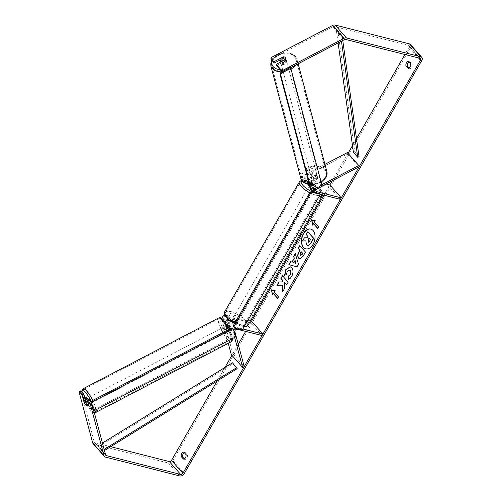 <?xml version="1.0" encoding="UTF-8"?>
<svg xmlns="http://www.w3.org/2000/svg" width="501" height="501" viewBox="0 0 501 501"><rect width="100%" height="100%" fill="white"/><g stroke="black" fill="none" stroke-linecap="round" stroke-linejoin="round"><path stroke-width="0.38" stroke-dasharray="2.5 1.88" d="M315.242 176.509L309.042 179.746A1.816 1.278 138.6 0 0 308.021 182.251A1.816 1.278 138.6 0 0 308.522 182.546L313.482 183.798A3.025 0.933 -150.1 0 1 315.887 186.259A3.025 0.933 -150.1 0 1 315.755 186.385L310.802 185.126A1.816 1.278 -41.4 0 1 310.301 184.831A1.816 1.278 -41.4 0 1 311.315 182.326L317.515 179.089A3.025 2.029 -14.9 0 0 317.74 177.836A3.025 2.029 -14.9 0 0 317.421 177.254A3.025 2.029 -14.9 0 0 315.242 176.509L314.897 175.212L308.691 178.45A3.632 2.555 138.6 0 0 306.662 183.447A3.632 2.555 138.6 0 0 307.664 184.042L312.618 185.295A3.025 0.933 -150.1 0 1 315.029 187.756A3.025 0.933 -150.1 0 1 314.891 187.881L309.937 186.623A3.632 2.555 -41.4 0 1 308.935 186.028M308.459 184.706A3.632 2.555 -41.4 0 1 310.964 181.03L317.171 177.792A3.025 2.029 -14.9 0 0 317.39 176.54A3.025 2.029 -14.9 0 0 317.077 175.957A3.025 2.029 -14.9 0 0 314.897 175.212M321.861 184.763L316.657 187.48A3.632 2.555 138.6 0 0 314.233 190.418M324.936 164.315L305.278 174.573A3.632 2.555 138.6 0 0 303.249 179.577A3.632 2.555 138.6 0 0 304.251 180.172L329.025 186.447L340.398 199.354M347.4 152.592L347.744 153.895L305.629 175.876A1.816 1.278 138.6 0 0 304.614 178.375A1.816 1.278 138.6 0 0 305.109 178.675L326.151 184.005M314.421 192.196A3.632 2.555 138.6 0 0 314.628 192.484A3.632 2.555 138.6 0 0 315.63 193.073L320.277 194.256M322.206 186.065L317.001 188.783A1.816 1.278 138.6 0 0 316.281 189.347M329.025 186.447L323.997 195.196M347.744 153.895L359.123 166.802M313.482 183.798L312.618 185.295M315.755 186.385L314.891 187.881M317.515 179.089L317.171 177.792M229.853 320.396L234.286 321.523A3.025 0.933 -150.1 0 1 236.697 323.978A3.025 0.933 -150.1 0 1 236.56 324.103L231.606 322.844A1.816 1.278 138.6 0 0 229.827 323.452A1.816 1.278 138.6 0 0 229.182 325.162L230.56 330.316A3.025 0.708 62.4 0 1 230.473 330.409A3.025 0.708 62.4 0 1 229.652 329.896A3.025 0.708 62.4 0 1 228.281 327.735L227.56 325.036M230.56 330.316L228.995 331.136A3.025 0.708 62.4 0 1 228.907 331.224A3.025 0.708 62.4 0 1 228.087 330.71A3.025 0.708 62.4 0 1 226.721 328.556L225.344 323.395A3.632 2.555 -41.4 0 1 225.312 322.306M228.281 343.329L221.93 319.525A3.632 2.555 -41.4 0 1 221.88 318.561M234.637 337.43L233.303 332.426A3.632 2.555 -41.4 0 1 233.767 330.059M227.586 325.819A3.632 2.555 138.6 0 0 227.617 325.976L228.995 331.136M228.13 318.999A3.632 2.555 -41.4 0 1 230.191 318.768L235.151 320.026A3.025 0.933 -150.1 0 1 237.555 322.481A3.025 0.933 -150.1 0 1 237.424 322.606L232.47 321.348A3.632 2.555 138.6 0 0 231.161 321.341M224.836 315.079A3.632 2.555 -41.4 0 1 226.778 314.897L250.5 320.909M231.268 354.545L232.833 353.731L223.496 318.705A1.816 1.278 -41.4 0 1 224.141 317.001A1.816 1.278 -41.4 0 1 225.92 316.394L250.694 322.675L262.067 335.576M235.501 328.33A3.632 2.555 -41.4 0 1 238.157 327.804L242.897 329.007M245.665 331.418L250.694 322.675M232.833 353.731L244.212 366.638M234.286 321.523L235.151 320.026M236.56 324.103L237.424 322.606M228.281 327.735L226.721 328.556M88.614 403.499A3.025 0.708 62.4 0 1 86.93 400.643A3.025 0.708 62.4 0 1 86.635 398.652A3.025 0.708 62.4 0 1 87.456 399.165A3.025 0.708 62.4 0 1 89.14 402.027A3.025 0.708 62.4 0 1 89.435 404.019A3.025 0.708 62.4 0 1 88.614 403.499M86.579 405.509L88.401 404.558A3.025 0.708 62.4 0 0 87.575 401.458L85.84 402.366M86.635 398.652L85.583 399.203A3.025 0.708 62.4 0 0 86.41 402.297L84.588 403.249M226.784 331.393A3.025 0.708 62.4 0 1 225.099 328.531A3.025 0.708 62.4 0 1 224.805 326.539A3.025 0.708 62.4 0 1 225.625 327.053A3.025 0.708 62.4 0 1 227.31 329.915A3.025 0.708 62.4 0 1 227.604 331.906A3.025 0.708 62.4 0 1 226.784 331.393M228.494 325.562A3.025 0.708 62.4 0 1 229.658 327.31L230.479 330.403A3.025 0.708 62.4 0 1 230.473 330.409A3.025 0.708 62.4 0 1 229.652 329.896A3.025 0.708 62.4 0 1 228.494 328.149L227.667 325.049A3.025 0.708 62.4 0 1 227.673 325.043A3.025 0.708 62.4 0 1 228.494 325.562M230.479 330.403L228.656 331.355A3.025 0.708 62.4 0 0 227.83 328.261L229.658 327.31M227.667 325.049L224.805 326.539M227.254 325.262L225.838 326.001A3.025 0.708 62.4 0 0 226.665 329.101L228.494 328.149M86.41 402.297L85.583 399.203M87.575 401.458L88.401 404.558M227.83 328.261L228.656 331.355M226.665 329.101L225.838 326.001M224.323 327.735A3.025 0.708 62.4 0 1 226.007 330.597A3.025 0.708 62.4 0 1 226.302 332.589A3.025 0.708 62.4 0 1 225.481 332.069A3.025 0.708 62.4 0 1 223.797 329.213A3.025 0.708 62.4 0 1 223.502 327.222A3.025 0.708 62.4 0 1 224.323 327.735M88.765 398.489A3.025 0.708 62.4 0 1 90.443 401.345A3.025 0.708 62.4 0 1 90.737 403.336A3.025 0.708 62.4 0 1 89.917 402.823A3.025 0.708 62.4 0 1 88.232 399.961A3.025 0.708 62.4 0 1 87.938 397.969A3.025 0.708 62.4 0 1 88.765 398.489M86.942 391.657A12.556 2.95 62.4 0 1 93.925 403.524A12.556 2.95 62.4 0 1 95.146 411.784A12.556 2.95 62.4 0 1 91.739 409.649A12.556 2.95 62.4 0 1 84.75 397.781A12.556 2.95 62.4 0 1 83.529 389.521A12.556 2.95 62.4 0 1 86.942 391.657M227.304 338.901A12.556 2.95 62.4 0 1 220.315 327.034A12.556 2.95 62.4 0 1 219.094 318.774A12.556 2.95 62.4 0 1 222.5 320.909A12.556 2.95 62.4 0 1 229.489 332.777A12.556 2.95 62.4 0 1 230.71 341.037A12.556 2.95 62.4 0 1 227.304 338.901M305.835 248.878A10.202 6.538 -75.8 0 0 305.948 248.903A10.202 6.538 -75.8 0 0 313.25 244.457A10.202 6.538 -75.8 0 0 310.964 229.126A10.202 6.538 -75.8 0 0 310.852 229.095M271.291 59.638L272.187 58.492L333.021 26.741A1.816 1.278 -41.4 0 1 334.23 26.547L408.591 45.391A1.816 1.278 -41.4 0 1 409.092 45.691A1.816 1.278 -41.4 0 1 409.079 47.232L404.908 54.484M356.512 138.645L352.497 145.628M348.063 153.344L332.263 180.817M238.257 344.306L231.932 355.297M224.936 367.465L217.152 381.004M183.397 459.054L184.75 459.392A3.025 1.935 -75.8 0 0 186.842 458.058A3.025 1.935 -75.8 0 0 187.33 454.902L185.238 452.528A3.025 1.935 -75.8 0 0 184.318 452.679M408.985 61.967A3.025 1.935 104.2 0 1 409.906 61.823L411.997 64.197A3.025 1.935 104.2 0 1 411.509 67.353A3.025 1.935 104.2 0 1 409.417 68.687L408.985 68.199M408.065 68.343L409.417 68.687M410.451 44.489A3.632 2.555 -41.4 0 1 410.432 47.576L172.851 460.738A3.632 2.555 -41.4 0 1 168.43 463.043L94.069 444.199A3.632 2.555 -41.4 0 1 93.067 443.604M184.318 458.903L184.75 459.392M272.187 58.492L271.836 57.195M110.671 446.692L94.933 442.702A1.816 1.278 -41.4 0 1 94.432 442.408A1.816 1.278 -41.4 0 1 94.226 442.02L80.861 390.818M93.862 410.901L91.827 403.255L91.301 403.524M91.107 402.441L91.827 403.255M86.134 396.805L88.22 404.608A3.025 0.708 62.4 0 1 88.132 404.695A3.025 0.708 62.4 0 1 85.94 402.027L84.744 397.531M281.963 71.743L282.257 72.081L290.392 67.835M276.571 65.625L285.958 60.727A3.025 2.029 -14.9 0 0 286.177 59.475A3.025 2.029 -14.9 0 0 285.858 58.893A3.025 2.029 -14.9 0 0 283.679 58.147L280.065 60.032M283.679 58.147L283.391 57.051M282.144 71.643L282.257 72.081M79.171 392.252L80.736 391.431M285.958 60.727L285.608 59.431M408.553 61.479L409.906 61.823M410.651 63.852L411.997 64.197M88.22 404.608L86.654 405.422M85.94 402.027L84.462 402.798M183.886 452.184L185.238 452.528M185.984 454.564L187.33 454.902M307.558 245.609L306.668 244.964L305.854 240.931M308.027 231.85L306.437 234.625L308.165 236.578L307.464 237.793L304.577 237.85L302.742 241.05M275.274 290.586L274.191 292.027M274.416 292.083L278.456 296.868M277.817 298.421L278.681 296.924M273.552 293.58L272.469 295.02M272.694 295.076L272.625 294.745M318.623 227.009L314.359 222.168M318.849 227.066L317.766 228.506M312.862 225.218L313.726 223.722M314.584 222.225L315.223 220.672M295.452 253.587L298.49 264.215M298.715 264.271L296.968 266.864M292.189 262.161L290.542 261.679M295.145 260.526L293.868 262.749L296.11 263.47M300.005 245.665L305.466 252.066M305.691 252.122L303.237 256.399L299.742 258.904M301.276 251.677L300.519 252.992L300.638 255.648M282.915 291.288L282.708 291.651M277.166 285.382L282.658 285.157M286.635 284.812L288.382 282.226L282.47 275.719M282.933 291.707L284.593 288.369M284.818 288.426L284.487 282.376M290.355 266.833L291.964 267.822C293.642 270.127 293.617 272.995 291.895 276.439C290.705 278.381 289.503 279.339 288.275 279.333L288.05 279.27M289.365 270.102L287.436 271.335L286.603 274.31M286.829 274.366L284.562 275.437M308.184 242.083L309.724 241.35L310.77 239.534L309.173 237.925M286.152 59.976A3.025 2.029 -14.9 0 0 282.558 59.531A3.025 2.029 -14.9 0 0 280.616 62.118A3.025 2.029 -14.9 0 0 280.936 62.7A3.025 2.029 -14.9 0 0 284.53 63.151A3.025 2.029 -14.9 0 0 286.466 60.558A3.025 2.029 -14.9 0 0 286.152 59.976M280.046 58.799L280.454 60.314A3.025 2.029 -14.9 0 1 284.18 58.373L283.773 56.851M285.764 59.112L286.171 60.627A3.025 2.029 -14.9 0 1 282.445 62.575L282.094 61.26M316.789 174.874A3.025 2.029 -14.9 0 0 313.194 174.423A3.025 2.029 -14.9 0 0 311.259 177.01A3.025 2.029 -14.9 0 0 311.572 177.592A3.025 2.029 -14.9 0 0 315.167 178.043A3.025 2.029 -14.9 0 0 317.102 175.45A3.025 2.029 -14.9 0 0 316.789 174.874M317.672 178.776A3.025 2.029 -14.9 0 0 317.74 177.836A3.025 2.029 -14.9 0 0 317.421 177.254A3.025 2.029 -14.9 0 0 315.68 176.515L311.96 178.462A3.025 2.029 -14.9 0 0 311.891 179.396A3.025 2.029 -14.9 0 0 312.211 179.978A3.025 2.029 -14.9 0 0 313.952 180.717L317.672 178.776L317.271 177.26A3.025 2.029 -14.9 0 1 313.545 179.201L313.952 180.717M311.96 178.462L311.553 176.941A3.025 2.029 -14.9 0 1 315.279 174.999L315.68 176.515M284.18 58.373L280.454 60.314M282.445 62.575L286.171 60.627M313.545 179.201L317.271 177.26M315.279 174.999L311.553 176.941M316.5 173.791A3.025 2.029 -14.9 0 0 312.906 173.34A3.025 2.029 -14.9 0 0 310.964 175.926A3.025 2.029 -14.9 0 0 311.284 176.509A3.025 2.029 -14.9 0 0 314.878 176.959A3.025 2.029 -14.9 0 0 316.814 174.367A3.025 2.029 -14.9 0 0 316.5 173.791M286.44 61.059A3.025 2.029 -14.9 0 0 282.846 60.615A3.025 2.029 -14.9 0 0 280.911 63.201A3.025 2.029 -14.9 0 0 281.224 63.784A3.025 2.029 -14.9 0 0 284.818 64.234A3.025 2.029 -14.9 0 0 286.754 61.642A3.025 2.029 -14.9 0 0 286.44 61.059M273.014 68.067A12.556 8.423 -14.9 0 0 287.918 69.933A12.556 8.423 -14.9 0 0 295.966 59.187A12.556 8.423 -14.9 0 0 294.651 56.776A12.556 8.423 -14.9 0 0 279.74 54.91A12.556 8.423 -14.9 0 0 271.699 65.656A12.556 8.423 -14.9 0 0 273.014 68.067M303.074 180.792A12.556 8.423 -14.9 0 0 317.978 182.665A12.556 8.423 -14.9 0 0 326.019 171.912A12.556 8.423 -14.9 0 0 324.711 169.501A12.556 8.423 -14.9 0 0 309.8 167.635A12.556 8.423 -14.9 0 0 301.759 178.381A12.556 8.423 -14.9 0 0 303.074 180.792M234.23 318.11A3.025 0.933 29.9 0 0 233.028 318.216A3.025 0.933 29.9 0 0 234.167 319.857A3.025 0.933 29.9 0 0 237.073 321.335A3.025 0.933 29.9 0 0 238.276 321.235A3.025 0.933 29.9 0 0 237.136 319.594A3.025 0.933 29.9 0 0 234.23 318.11M231.468 320.934A3.025 0.933 29.9 0 0 231.449 320.959A3.025 0.933 29.9 0 0 233.46 323.189L234.462 321.442A3.025 0.933 29.9 0 0 236.497 322.337A3.025 0.933 29.9 0 0 237.681 322.262L236.679 324.009A3.025 0.933 29.9 0 0 236.697 323.978A3.025 0.933 29.9 0 0 234.687 321.748L231.468 320.934L232.477 319.187A3.025 0.933 29.9 0 1 233.654 319.112A3.025 0.933 29.9 0 1 235.689 320.001L234.687 321.748M233.46 323.189L236.679 324.009M310.257 187.668A3.025 0.933 29.9 0 0 313.112 189.109A3.025 0.933 29.9 0 0 314.309 189.002A3.025 0.933 29.9 0 0 313.175 187.361A3.025 0.933 29.9 0 0 310.263 185.877A3.025 0.933 29.9 0 0 309.067 185.984A3.025 0.933 29.9 0 0 309.023 186.128M312.655 185.47L311.647 187.217A3.025 0.933 29.9 0 0 313.682 188.107A3.025 0.933 29.9 0 0 314.866 188.032L315.868 186.284A3.025 0.933 29.9 0 0 315.887 186.259A3.025 0.933 29.9 0 0 313.876 184.03L310.664 183.209A3.025 0.933 29.9 0 0 310.645 183.241A3.025 0.933 29.9 0 0 312.655 185.47L315.868 186.284M310.664 183.209L309.656 184.957A3.025 0.933 29.9 0 1 310.839 184.882A3.025 0.933 29.9 0 1 312.875 185.771L313.876 184.03M312.875 185.771L309.656 184.957M311.647 187.217L314.866 188.032M234.462 321.442L237.681 322.262M235.689 320.001L232.477 319.187M234.944 316.864A3.025 0.933 29.9 0 0 233.748 316.97A3.025 0.933 29.9 0 0 234.881 318.605A3.025 0.933 29.9 0 0 237.793 320.089A3.025 0.933 29.9 0 0 238.99 319.989A3.025 0.933 29.9 0 0 237.856 318.348A3.025 0.933 29.9 0 0 234.944 316.864M309.549 187.13A3.025 0.933 29.9 0 0 308.347 187.23A3.025 0.933 29.9 0 0 309.486 188.871A3.025 0.933 29.9 0 0 312.392 190.355A3.025 0.933 29.9 0 0 313.595 190.248A3.025 0.933 29.9 0 0 312.455 188.614A3.025 0.933 29.9 0 0 309.549 187.13M316.845 195.403A12.494 3.851 29.9 0 0 321.805 194.97A12.494 3.851 29.9 0 0 317.102 188.207A12.494 3.851 29.9 0 0 305.096 182.076A12.494 3.851 29.9 0 0 300.137 182.514A12.494 3.851 29.9 0 0 304.833 189.278A12.494 3.851 29.9 0 0 316.845 195.403M242.24 325.143A12.494 3.851 29.9 0 0 247.2 324.704A12.494 3.851 29.9 0 0 242.503 317.941A12.494 3.851 29.9 0 0 230.498 311.816A12.494 3.851 29.9 0 0 225.538 312.248A12.494 3.851 29.9 0 0 230.235 319.012A12.494 3.851 29.9 0 0 242.24 325.143M322.249 186.234L321.542 185.426L290.092 67.497M313.125 190.994L312.417 190.186L321.542 185.426M312.417 190.186L310.82 189.785M242.296 330.053L241.582 329.245L319.632 193.518M233.704 327.247L241.582 329.245M235.595 336.929L234.888 336.121L93.067 410.137M232.865 328.537L234.888 336.121M353.455 152.448L354.777 151.878L337.787 30.58L342.051 35.421L342.765 40.5M354.777 151.878L359.042 156.719M337.787 30.58L336.459 31.15L340.724 35.991L341.457 41.182M336.459 31.15L338.112 42.929M342.051 35.421L340.724 35.991M104.433 450.537L102.749 451.576L98.484 446.735L232.909 363.814L237.18 368.655M232.495 362.799L232.909 363.814M98.484 446.735L98.071 445.721L102.336 450.562L104.145 449.447M98.071 445.721L102.429 443.034M102.749 451.576L102.336 450.562M310.964 181.03L316.657 187.48M305.278 174.573L308.691 178.45M304.251 180.172L307.664 184.042M309.937 186.623L315.63 193.073M310.802 185.126L315.755 190.749M311.315 182.326L317.001 188.783M305.109 178.675L308.522 182.546M305.629 175.876L309.042 179.746M221.93 319.525L225.344 323.395M230.072 328.756L233.303 332.426M226.778 314.897L230.191 318.768M232.47 321.348L234.036 323.132M234.487 323.64L238.157 327.804M231.606 322.844L237.292 329.301M229.182 325.162L234.869 331.612M225.92 316.394L229.333 320.264M223.496 318.705L226.909 322.581M83.11 388.72A13.464 3.163 -117.6 0 0 84.419 397.575A13.464 3.163 -117.6 0 0 91.915 410.3A13.464 3.163 -117.6 0 0 95.566 412.586M96.073 409.743A13.464 3.163 -117.6 0 0 92.766 400.418M91.432 401.871A11.949 2.806 62.4 0 1 94.088 410.782M93.988 411.359A11.949 2.806 62.4 0 1 90.318 409.899A11.949 2.806 62.4 0 1 81.976 392.083M228.324 329.664A13.464 3.163 62.4 0 1 231.637 338.995M231.13 341.839A13.464 3.163 62.4 0 1 227.473 339.553A13.464 3.163 62.4 0 1 219.983 326.827A13.464 3.163 62.4 0 1 218.674 317.966M228.487 337.787A11.949 2.806 -117.6 0 0 231.825 335.595A11.949 2.806 -117.6 0 0 223.922 320.659A11.949 2.806 -117.6 0 0 220.59 322.851A11.949 2.806 -117.6 0 0 228.487 337.787M409.079 47.232L418.51 57.928M410.432 47.576L421.804 60.477M172.851 460.738L184.23 473.639M94.226 442.02L105.605 454.927M94.933 442.702L105.561 454.758M408.591 45.391L419.963 58.298M334.23 26.547L345.609 39.454M333.021 26.741L344.4 39.648M168.43 463.043L179.803 475.95M94.069 444.199L105.448 457.106M270.822 65.894A13.464 9.031 165.1 0 1 279.445 54.365A13.464 9.031 165.1 0 1 295.433 56.369A13.464 9.031 165.1 0 1 296.842 58.955A13.464 9.031 165.1 0 1 295.408 65.218M280.103 69.633A11.949 8.016 -14.9 0 0 292.628 65.211A11.949 8.016 -14.9 0 0 293.843 55.962A11.949 8.016 -14.9 0 0 282.226 53.413A11.949 8.016 -14.9 0 0 272.25 60.727M326.896 171.68A13.464 9.031 -14.9 0 0 325.493 169.094A13.464 9.031 -14.9 0 0 309.505 167.09A13.464 9.031 -14.9 0 0 300.882 178.619M303.882 181.606A11.949 8.016 165.1 0 1 308.56 169.858A11.949 8.016 165.1 0 1 324.479 170.86A11.949 8.016 165.1 0 1 319.795 182.602A11.949 8.016 165.1 0 1 303.882 181.606M309.399 184.437A13.464 9.031 -14.9 0 0 321.085 181.844M291.025 69.119A13.464 9.031 165.1 0 1 281.844 71.8M319.212 196.286A13.464 4.152 -150.1 0 1 317.296 195.916A13.464 4.152 -150.1 0 1 309.724 192.797M299.297 182.032A13.464 4.152 -150.1 0 1 304.646 181.562A13.464 4.152 -150.1 0 1 317.578 188.163A13.464 4.152 -150.1 0 1 322.644 195.453C325.525 191.626 313.927 182.953 305.723 180.905L301.721 180.542M311.566 191.614A11.949 3.682 29.9 0 0 317.302 193.862A11.949 3.682 29.9 0 0 320.584 189.747A11.949 3.682 29.9 0 0 306.073 181.124A11.949 3.682 29.9 0 0 302.015 180.967M248.039 325.187A13.464 4.152 29.9 0 0 242.979 317.897A13.464 4.152 29.9 0 0 230.04 311.296A13.464 4.152 29.9 0 0 224.698 311.766M235.119 322.538A13.464 4.152 29.9 0 0 242.697 325.656A13.464 4.152 29.9 0 0 244.613 326.026M241.269 326.095A11.949 3.682 -150.1 0 1 226.753 317.471A11.949 3.682 -150.1 0 1 230.034 313.35A11.949 3.682 -150.1 0 1 244.544 321.98A11.949 3.682 -150.1 0 1 241.269 326.095M306.662 183.447L303.249 179.577M310.301 184.831L315.987 191.282M310.207 187.468L313.257 190.925M308.021 182.251L304.614 178.375M315.029 187.756L314.309 189.002M317.102 175.45L317.39 176.54M227.604 331.906L228.907 331.224M238.276 321.235L237.555 322.481M94.382 412.837L92.56 412.135L90.487 410.219L84.688 401L81.769 391.851M232.464 338.563L229.352 329.132M89.435 404.019L88.132 404.695M226.302 332.589L90.737 403.336M223.502 327.222L87.938 397.969M219.094 318.774L83.529 389.521M230.71 341.037L95.146 411.784M105.805 455.309L94.432 442.408M420.464 58.592L409.092 45.691M286.177 59.475L286.466 60.558M271.68 60.082L276.251 55.436L283.009 52.855L290.004 53.031L295.264 56.049L296.842 58.955L298.133 63.796M311.891 179.396L311.259 177.01M321.204 182.301L309.512 184.875M310.964 175.926L280.911 63.201M316.814 174.367L286.754 61.642M326.019 171.912L295.966 59.187M301.759 178.381L271.699 65.656M234.6 323.439L241.614 326.314L244.2 326.74M233.028 318.216L231.449 320.959M309.067 185.984L310.645 183.241M233.748 316.97L308.347 187.23M238.99 319.989L313.595 190.248M247.2 324.704L321.805 194.97M225.538 312.248L300.137 182.514"/><path stroke-width="0.75" d="M324.936 164.315L347.4 152.592L358.772 165.499L321.861 184.763M320.277 194.256L340.398 199.354L341.262 197.857L316.488 191.576A1.816 1.278 138.6 0 1 315.987 191.282A1.816 1.278 138.6 0 1 316.281 189.347M314.233 190.418A3.632 2.555 138.6 0 0 314.421 192.196M326.151 184.005L329.883 184.95L341.262 197.857M310.207 187.468L308.935 186.028A3.632 2.555 -41.4 0 1 308.459 184.706M322.206 186.065L359.123 166.802L358.772 165.499M242.897 329.007L262.931 334.079L262.067 335.576L237.292 329.301A1.816 1.278 -41.4 0 0 235.514 329.908A1.816 1.278 -41.4 0 0 234.869 331.612L244.212 366.638L242.647 367.452L231.268 354.545L228.281 343.329M242.647 367.452L234.637 337.43M225.312 322.306A3.632 2.555 -41.4 0 1 228.13 318.999M221.88 318.561A3.632 2.555 -41.4 0 1 224.836 315.079M250.5 320.909L251.552 321.179L262.931 334.079M233.767 330.059A3.632 2.555 -41.4 0 1 235.501 328.33M227.56 325.036L226.909 322.581A1.816 1.278 -41.4 0 1 227.554 320.872A1.816 1.278 -41.4 0 1 229.333 320.264L229.853 320.396M231.161 321.341A3.632 2.555 138.6 0 0 227.586 325.819M84.588 400.662A3.025 0.708 62.4 0 1 85.752 402.409L86.579 405.509A3.025 0.708 62.4 0 1 86.567 405.516A3.025 0.708 62.4 0 1 85.746 404.996A3.025 0.708 62.4 0 1 84.588 403.249L83.761 400.155A3.025 0.708 62.4 0 1 83.767 400.149A3.025 0.708 62.4 0 1 84.588 400.662M310.852 229.095A10.202 6.538 -75.8 0 0 303.656 233.572A10.202 6.538 -75.8 0 0 305.835 248.878M313.025 244.4A10.202 6.538 -75.8 0 0 310.739 229.063A10.202 6.538 -75.8 0 0 303.437 233.516A10.202 6.538 -75.8 0 0 305.723 248.847A10.202 6.538 -75.8 0 0 313.025 244.4M290.392 67.835L344.4 39.648A1.816 1.278 -41.4 0 1 345.609 39.454L419.963 58.298A1.816 1.278 -41.4 0 1 420.464 58.592A1.816 1.278 -41.4 0 1 420.458 60.139L182.878 473.301A1.816 1.278 -41.4 0 1 180.667 474.453L106.306 455.609A1.816 1.278 -41.4 0 1 105.805 455.309A1.816 1.278 -41.4 0 1 105.605 454.927L93.862 410.901M404.908 54.484L356.512 138.645M352.497 145.628L348.063 153.344M332.263 180.817L329.883 184.95M323.997 195.196L251.552 321.179M245.665 331.418L238.257 344.306M231.932 355.297L224.936 367.465M217.152 381.004L171.499 460.394A1.816 1.278 -41.4 0 1 169.288 461.546L110.671 446.692M282.432 285.094L282.708 291.651L284.593 288.369L284.261 282.32L286.566 284.937L288.156 282.169L282.47 275.719L280.879 278.481L282.351 280.153L282.407 281.894L278.857 282.007L276.947 285.326L282.658 285.157L282.915 291.288M291.964 262.104L294.187 258.234L293.586 256.387L295.227 253.531L298.49 264.215L296.968 266.864L288.845 264.628L290.542 261.679L292.189 262.161L294.187 258.234M405.973 65.969A3.025 1.935 104.2 0 1 406.461 62.813A3.025 1.935 104.2 0 1 408.553 61.479L410.651 63.852A3.025 1.935 104.2 0 1 410.162 67.009A3.025 1.935 104.2 0 1 408.065 68.343L405.973 65.969L407.326 66.314A3.025 1.935 104.2 0 1 408.985 61.967M181.306 456.68L183.397 459.054A3.025 1.935 -75.8 0 0 185.495 457.714A3.025 1.935 -75.8 0 0 185.984 454.564L183.886 452.184A3.025 1.935 -75.8 0 0 181.794 453.524A3.025 1.935 -75.8 0 0 181.306 456.68L182.658 457.018L184.318 458.903M272.469 295.02L271.542 290.261L275.049 290.53L274.191 292.027L278.456 296.868L277.598 298.364L273.327 293.523L272.469 295.02M314.359 222.168L315.223 220.672L311.716 220.402L312.637 225.162L313.501 223.665L317.766 228.506L318.623 227.009L314.359 222.168M298.627 258.222L298.609 258.203C297.362 256.481 297.506 254.276 299.028 251.59L299.817 250.218L298.189 248.377L299.78 245.609L305.466 252.066L303.011 256.343L299.629 258.885L298.853 258.278C297.588 256.537 297.732 254.333 299.254 251.646L299.817 250.218M284.562 275.437L285.82 269.557L290.248 266.801L291.739 267.766C293.417 270.07 293.392 272.939 291.67 276.383C290.48 278.318 289.277 279.282 288.05 279.27L288.332 276.151L290.248 274.723C291.018 273.133 290.975 271.774 290.117 270.64L289.252 270.07L287.211 271.279L286.603 274.31L284.562 275.437M281.963 71.743L276.571 65.625L276.226 64.328L281.913 70.779L344.055 38.345A3.632 2.555 -41.4 0 1 346.467 37.957L420.827 56.801A3.632 2.555 -41.4 0 1 421.829 57.396A3.632 2.555 -41.4 0 1 421.804 60.477L184.23 473.639A3.632 2.555 -41.4 0 1 179.803 475.95L105.448 457.106A3.632 2.555 -41.4 0 1 104.446 456.511A3.632 2.555 -41.4 0 1 104.039 455.741L90.261 404.069L91.301 403.524M408.985 68.199L407.326 66.314M184.318 452.679A3.025 1.935 -75.8 0 0 182.658 457.018M270.947 58.341L271.291 59.638L274.298 63.045L273.947 61.748L270.947 58.341L271.836 57.195L332.677 25.445A3.632 2.555 -41.4 0 1 335.094 25.05L409.449 43.894A3.632 2.555 -41.4 0 1 410.451 44.489L421.829 57.396M104.446 456.511L93.067 443.604A3.632 2.555 -41.4 0 1 92.666 442.84L79.171 392.252L79.296 391.632L82.296 395.038L84.381 402.842A3.025 0.708 62.4 0 0 86.567 405.516A3.025 0.708 62.4 0 0 86.654 405.422L84.575 397.619L90.261 404.069M84.575 397.619L86.134 396.805L91.107 402.441M79.296 391.632L80.861 390.818L83.861 394.218L82.296 395.038M84.744 397.531L83.861 394.218M280.065 60.032L274.298 63.045M276.226 64.328L285.608 59.431A3.025 2.029 -14.9 0 0 285.827 58.172A3.025 2.029 -14.9 0 0 285.514 57.596A3.025 2.029 -14.9 0 0 283.334 56.845L273.947 61.748M281.913 70.779L282.144 71.643M305.854 240.931L302.516 240.994L304.351 237.793L307.238 237.737L307.94 236.522L306.211 234.568L307.802 231.794L313.507 238.257L310.783 242.991L308.297 245.546L306.443 244.908L305.873 240.862L302.516 240.994M307.802 231.794L313.732 238.319L311.008 243.048L308.522 245.603L307.558 245.609M272.625 294.745L271.542 290.261M271.767 290.317L275.03 290.567M277.667 298.245L273.327 293.523M317.834 228.387L313.501 223.665M315.198 220.709L311.716 220.402M311.935 220.459L312.799 224.886M294.413 258.291L293.586 256.387M293.811 256.443L295.314 253.825M296.968 266.858L288.845 264.628M289.071 264.685L290.762 261.747M295.884 263.407L295.145 260.526L293.642 262.693L295.884 263.407L294.92 260.47M300.043 250.275L298.189 248.377M298.414 248.433L299.936 245.791M299.742 258.904L298.609 258.203M300.638 255.648L300.143 255.372L301.809 254.627L302.554 253.324L301.051 251.621L300.293 252.93L300.143 255.372M300.368 255.429L302.034 254.683L302.779 253.381L301.051 251.621M282.627 275.894L281.105 278.537L282.577 280.209L282.633 281.95L278.857 282.007M279.076 282.063L277.21 285.313M286.635 284.812L284.261 282.32M284.787 275.494L286.046 269.619L290.355 266.833M288.282 279.245L288.332 276.151M288.557 276.208L290.474 274.78C291.244 273.189 291.2 271.83 290.342 270.697L289.365 270.102M309.33 238.107L308.347 239.816L307.946 242.008L309.499 241.294L310.545 239.478L309.173 237.925L308.121 239.754L307.946 242.008L308.303 242.252M307.965 242.027L308.416 242.271M280.046 58.799A3.025 2.029 -14.9 0 0 279.984 59.732A3.025 2.029 -14.9 0 0 280.297 60.314A3.025 2.029 -14.9 0 0 282.038 61.053L285.764 59.112A3.025 2.029 -14.9 0 0 285.827 58.172A3.025 2.029 -14.9 0 0 285.514 57.596A3.025 2.029 -14.9 0 0 283.773 56.851L280.046 58.799M309.023 186.128A3.025 0.933 29.9 0 0 310.257 187.668M322.249 186.234L290.805 68.305L290.092 67.497L280.967 72.257L281.681 73.065L280.666 74.831L311.534 190.587L313.125 190.994L322.249 186.234M290.805 68.305L281.681 73.065M280.666 74.831L279.953 74.023L310.82 189.785L311.534 190.587M279.953 74.023L280.967 72.257M234.412 328.055L242.296 330.053L320.339 194.325L319.632 193.518L311.747 191.52L312.461 192.328L310.614 193.292L234.005 326.52L234.412 328.055L233.297 325.713L234.005 326.52M320.339 194.325L312.461 192.328M310.614 193.292L309.906 192.484L233.297 325.713M309.906 192.484L311.747 191.52M233.572 329.339L235.595 336.929L93.775 410.945L93.067 410.137L91.044 402.553L91.752 403.355L92.766 401.595L231.982 328.938L233.572 329.339L232.865 328.537L231.268 328.13L231.982 328.938M93.775 410.945L91.752 403.355M92.766 401.595L92.059 400.787L231.268 328.13M92.059 400.787L91.044 402.553M342.765 40.5L359.042 156.719L357.72 157.289L353.455 152.448L338.112 42.929M341.457 41.182L357.72 157.289M104.433 450.537L237.18 368.655L232.495 362.799L102.429 443.034M104.145 449.447L236.76 367.64M315.755 190.749L316.488 191.576M227.773 326.157L230.072 328.756M234.036 323.132L234.487 323.64M231.637 338.995A13.464 3.163 62.4 0 1 231.13 341.839L95.566 412.586A13.464 3.163 -117.6 0 0 96.073 409.743M92.766 400.418A13.464 3.163 -117.6 0 0 86.767 391.005A13.464 3.163 -117.6 0 0 83.11 388.72L82.089 389.809L81.769 391.851M81.976 392.083A11.949 2.806 62.4 0 1 85.752 392.771A11.949 2.806 62.4 0 1 91.432 401.871M94.088 410.782A11.949 2.806 62.4 0 1 93.988 411.359M83.11 388.72L218.674 317.966A13.464 3.163 62.4 0 1 222.331 320.258A13.464 3.163 62.4 0 1 228.324 329.664M418.51 57.928L420.458 60.139M171.499 460.394L182.878 473.301M92.666 442.84L104.039 455.741M105.561 454.758L106.306 455.609M169.288 461.546L180.667 474.453M332.677 25.445L344.055 38.345M335.094 25.05L346.467 37.957M409.449 43.894L420.827 56.801M281.844 71.8A13.464 9.031 165.1 0 1 272.231 68.474A13.464 9.031 165.1 0 1 270.822 65.894L271.68 60.082M272.25 60.727A11.949 8.016 -14.9 0 0 273.245 66.714A11.949 8.016 -14.9 0 0 280.103 69.633M270.822 65.894L300.882 178.619A13.464 9.031 -14.9 0 0 302.291 181.205A13.464 9.031 -14.9 0 0 309.399 184.437M321.085 181.844A13.464 9.031 -14.9 0 0 326.896 171.68L298.133 63.796M295.408 65.218A13.464 9.031 165.1 0 1 291.025 69.119M309.724 192.797A13.464 4.152 -150.1 0 1 299.297 182.032L300.5 180.917L301.721 180.542M302.015 180.967A11.949 3.682 29.9 0 0 311.566 191.614M299.297 182.032L224.698 311.766A13.464 4.152 29.9 0 0 235.119 322.538M244.613 326.026A13.464 4.152 29.9 0 0 248.039 325.187L322.644 195.453A13.464 4.152 -150.1 0 1 319.212 196.286M313.257 190.925L314.365 192.184M95.566 412.586L94.382 412.837M231.13 341.839L232.151 340.749L232.464 338.563M229.352 329.132L223.753 320.339C221.674 317.985 219.977 317.189 218.674 317.966M300.882 178.619L302.46 181.525L309.512 184.875M280.616 62.118L279.984 59.732M326.896 171.68L326.045 177.479L321.204 182.301M224.698 311.766L224.342 313.363L225.005 315.398L226.59 317.502L229.295 319.97L234.6 323.439M248.039 325.187L246.836 326.301L244.2 326.74M322.644 195.453L322.876 194.914"/></g></svg>
